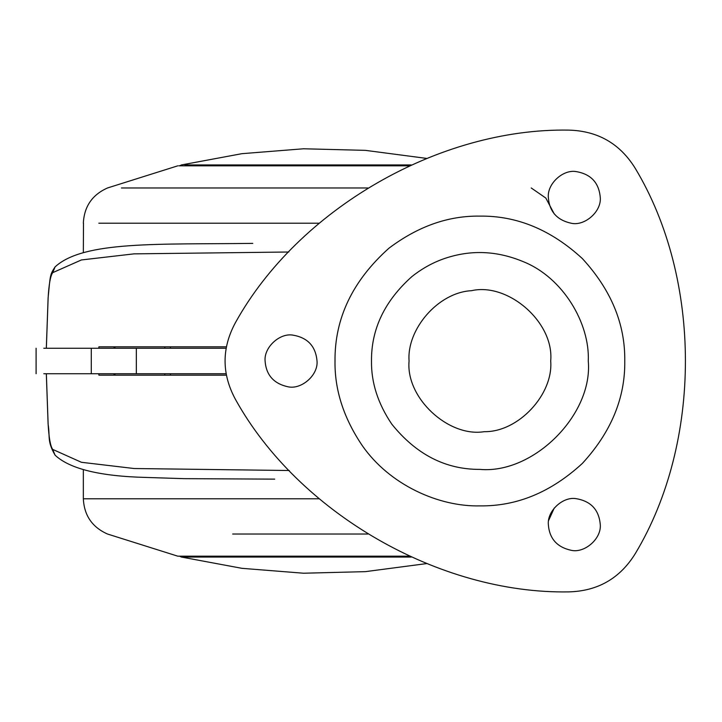 <?xml version="1.0" encoding="UTF-8"?>
<svg xmlns="http://www.w3.org/2000/svg" width="722" height="722" viewBox="0 0 722 722"><rect width="100%" height="100%" fill="white"/><g stroke="black" fill="none" stroke-linecap="round" stroke-linejoin="round"><path stroke-width="1.08" d="M178.74 165.834L409.293 165.834M409.293 556.166L177.792 556.166M317.021 361C315.704 346.172 307.572 337.535 292.636 335.08C279.558 332.95 263.819 347.444 265.091 361C266.138 375.07 273.764 383.671 287.988 386.784C301.345 389.853 318.348 375.214 317.021 361C315.704 346.172 307.572 337.535 292.636 335.08M265.091 361C266.138 375.07 273.764 383.671 287.988 386.784M600.271 197.467C598.953 182.63 590.822 173.993 575.885 171.547C562.808 169.408 547.068 183.911 548.341 197.467C549.388 211.537 557.014 220.129 571.237 223.251C584.594 226.32 601.597 211.681 600.271 197.467C598.953 182.63 590.822 173.993 575.885 171.547M548.341 197.467C549.388 211.537 557.014 220.129 571.237 223.251M600.271 524.533C598.953 509.705 590.822 501.068 575.885 498.622C562.808 496.483 547.068 510.986 548.341 524.533C549.388 538.603 557.014 547.204 571.237 550.317C584.594 553.386 601.597 538.756 600.271 524.533C598.953 509.705 590.822 501.068 575.885 498.622M548.341 524.533C549.388 538.603 557.014 547.204 571.237 550.317M568.819 591.887C597.933 591.083 620.117 578.277 635.378 553.458C702.091 442.442 702.091 279.558 635.378 168.542C620.117 143.723 597.933 130.917 568.819 130.113C439.319 127.839 298.249 209.29 235.471 322.572C221.609 348.194 221.609 373.806 235.471 399.428C298.249 512.71 439.319 594.161 568.819 591.887C597.933 591.083 620.117 578.277 635.378 553.458C702.091 442.442 702.091 279.558 635.378 168.542C620.117 143.723 597.933 130.917 568.819 130.113C439.319 127.839 298.249 209.29 235.471 322.572C221.609 348.194 221.609 373.806 235.471 399.428C298.249 512.71 439.319 594.161 568.819 591.887M471.529 290.686C507.954 282.311 554.316 322.229 550.696 361C553.494 394.185 518.558 432.27 484.209 431.684C448.533 437.505 405.611 397.957 409.076 361C406.612 329.449 438.055 292.356 471.529 290.686C507.954 282.311 554.316 322.229 550.696 361M484.209 431.684C448.533 437.505 405.611 397.957 409.076 361M164.787 375.16L164.787 373.743M164.787 348.257L164.787 346.84M89.347 373.743L43.789 373.743L91.288 373.743L91.288 348.257L43.789 348.257L89.347 348.257M91.288 348.257L226.04 348.257M91.288 373.743L136.341 373.743L136.341 348.257M226.04 373.743L136.341 373.743M226.302 346.84L98.878 346.84L98.86 348.257M226.302 375.16L98.878 375.16L98.86 373.743M114.013 375.16L113.995 373.743M113.995 348.257L114.013 346.84M46.316 348.257L48.112 297.816C50.35 274.956 49.854 274.811 55.089 266.887L52.715 272.654C50.423 275.885 48.897 284.306 48.139 297.897L46.343 348.257M288.764 252.005L134.003 253.864L81.387 259.956L52.715 272.654M52.706 449.409L55.052 455.131C46.84 440.736 50.224 437.297 48.112 424.256L48.139 424.184C48.906 437.776 50.423 446.187 52.706 449.409L81.415 462.288L134.148 468.524L289.26 470.518M46.343 373.743L48.139 424.184M319.377 223.206L98.833 223.206M83.337 252.565L83.49 223.206M121.431 187.964L367.841 187.964M107.713 187.964L107.524 187.964C92.245 194.75 84.185 206.492 83.337 223.206M84.176 498.794L319.377 498.794M367.841 534.036L232.674 534.036M83.337 469.661L83.337 498.794C84.185 515.508 92.245 527.25 107.524 534.036L107.569 534.036M588.277 361C589.955 323.682 563.295 277.582 523.107 261.599C498.703 251.455 474.453 249.83 450.357 256.707C436.584 260.552 423.751 267.185 411.847 276.625C384.664 300.948 371.216 329.07 371.496 361C371.171 382.525 377.922 403.553 391.757 424.103C416.197 454.463 445.573 469.562 479.886 469.39C533.513 474.237 593.123 414.627 588.277 361M624.765 361C625.261 397.975 611.119 432.126 582.338 463.443C551.012 492.233 516.862 506.375 479.886 505.878C439.156 506.898 389.618 485.139 362.083 445.339C343.6 417.885 334.575 389.772 335.008 361C334.629 318.321 352.607 280.723 388.941 248.215C418.011 226.338 448.317 215.634 479.886 216.122C516.862 215.625 551.012 229.767 582.338 258.557C611.119 289.874 625.261 324.025 624.765 361M411.224 557.05L181.448 557.05M184.886 164.95L411.224 164.95M181.448 164.95L179.552 165.834M114.978 346.84L114.96 348.257M114.96 373.743L114.978 375.16M252.772 243.377L252.781 243.377C158.669 244.623 83.617 240.588 55.089 266.887M55.052 455.14C69.655 468.858 99.961 476.285 145.961 477.441L184.309 478.659L274.703 479.128M554.279 213.992L545.832 198.063L531.23 187.964M107.524 187.964L177.747 165.834M548.684 520.318L554.279 508.008M107.524 534.027L177.756 556.166M170.446 375.16L170.446 373.743M170.446 346.84L170.446 348.257M36.1 348.257L36.1 373.743M179.552 556.166L181.366 557.05L241.924 568.322L303.547 573.223L365.377 571.643L426.576 563.602M181.366 164.95L241.924 153.678L303.547 148.777L365.377 150.356L426.576 158.398M48.112 424.256L46.316 373.743"/></g></svg>
